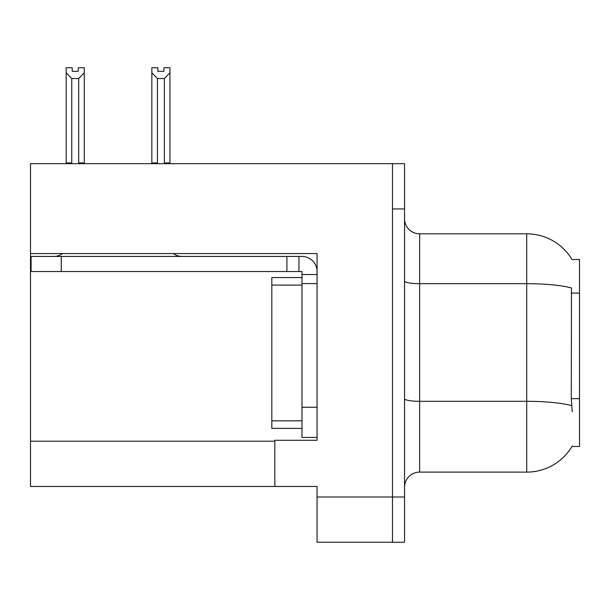 <?xml version="1.0" encoding="UTF-8"?>
<svg xmlns="http://www.w3.org/2000/svg" width="610" height="610" viewBox="0 0 610 610"><rect width="100%" height="100%" fill="white"/><g stroke="black" fill="none" stroke-linecap="round" stroke-linejoin="round"><path stroke-width="0.91" d="M30.5 253.569L317.063 253.569L317.063 407.259L301.981 407.259L301.981 437.423L317.063 437.423L317.063 407.259L317.063 440.29L274.835 440.29L274.835 486.445L30.5 486.445L30.5 163.678L392.482 163.678L392.482 542.244L317.063 542.244L317.063 496.997L392.482 496.997L392.482 542.244L404.544 542.244L404.544 496.997L392.482 496.997L392.482 208.925L404.544 208.925L404.544 496.997M274.835 486.445L317.063 486.445L317.063 496.997M572.096 259.639A52.788 52.788 0 0 0 526.712 233.813A52.788 52.788 0 0 1 572.096 259.639L579.5 259.448L579.5 446.474L571.982 446.474L572.249 446.024A52.788 52.788 0 0 1 526.712 472.109A52.788 52.788 0 0 0 571.982 446.474M404.544 487.199A15.082 15.082 0 0 1 419.627 472.109L526.712 472.109L526.712 233.813A52.788 52.788 0 0 1 571.982 259.448A52.788 52.788 0 0 0 526.712 233.813L419.627 233.813A15.082 15.082 0 0 1 404.544 218.731A15.082 15.082 0 0 0 419.627 233.813L419.627 472.109M572.249 411.78L571.28 398.681L571.494 287.981A52.788 9.165 180 0 0 526.712 283.665L419.627 283.665A15.082 2.615 -0 0 1 404.544 281.042M392.482 163.678L404.544 163.678L404.544 208.925M165.104 163.678L164.364 162.923L164.364 78.522L157.433 78.522L151.844 72.773L151.844 67.756L157.883 67.756L157.883 71.332L163.915 71.332L157.883 71.332M163.915 71.332L163.915 67.756L169.946 67.756L169.946 72.773L164.364 78.522M164.364 162.923L169.946 162.923L169.946 163.678L169.946 72.773M157.433 78.522L157.433 162.923L156.686 163.678M157.433 162.923L151.844 162.923L151.844 72.773L151.844 163.678M78.248 71.332L72.209 71.332L78.248 71.332L78.248 67.756L84.279 67.756L84.279 72.773L78.698 78.522L71.766 78.522L71.766 162.923L66.177 162.923L66.177 72.773L71.766 78.522M66.177 72.773L66.177 67.756L72.209 67.756L72.209 71.332M71.766 162.923L71.019 163.678M84.279 72.773L84.279 162.923L78.698 162.923L78.698 78.522M79.437 163.678L78.698 162.923M84.279 162.923L84.279 163.678M151.844 72.773L151.844 162.923M62.571 253.569A15.082 15.082 0 0 1 53.726 256.436M173.385 253.569A15.082 15.082 0 0 0 182.23 256.436M317.063 274.531L301.981 274.531L301.981 271.519L31.102 271.519L31.102 256.436L301.981 256.436A15.082 15.082 0 0 1 317.063 271.526M301.981 437.423L317.063 437.423M298.961 271.519L298.961 256.436M317.063 283.581L301.981 283.581L301.981 274.531M301.981 407.259L301.981 277.55L271.816 277.55L271.816 428.372L301.981 428.372M286.898 271.519L286.898 256.436M30.5 441.198L274.835 441.198M579.5 293.105L571.28 293.105M579.5 398.681L571.28 398.681M571.661 405.665A52.788 9.165 180 0 0 526.712 401.304L419.627 401.304A15.082 2.615 0 0 1 404.544 398.688M61.267 271.519L61.267 256.436M271.816 420.831L301.981 420.831M271.816 285.091L301.981 285.091"/></g></svg>
